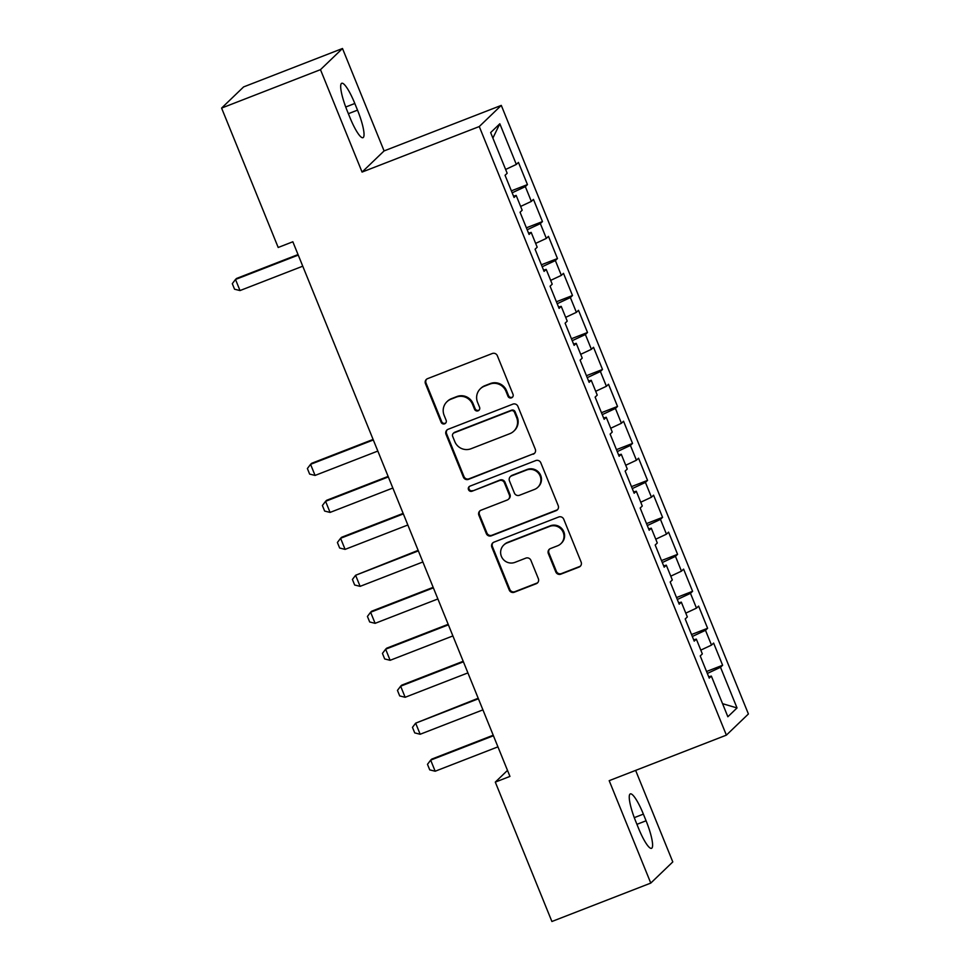 <?xml version="1.0" encoding="UTF-8"?>
<svg xmlns="http://www.w3.org/2000/svg" width="970" height="970" viewBox="0 0 970 970"><rect width="100%" height="100%" fill="white"/><g stroke="black" fill="none" stroke-linecap="round" stroke-linejoin="round"><path stroke-width="1.45" d="M511.517 397.833A2.752 2.692 -133.9 0 0 513.009 394.305L497.355 355.747A3.929 3.844 -133.9 0 0 492.275 353.516L427.576 378.652A3.929 3.844 -133.9 0 0 425.454 383.683L441.107 422.241A2.752 2.692 -133.9 0 0 445.533 423.247A2.752 2.692 -133.9 0 0 446.139 420.289L444.114 415.293A12.574 12.307 -133.9 0 1 450.904 399.216L456.3 397.118A12.574 12.307 -133.9 0 1 472.511 404.26L474.536 409.255A2.752 2.692 -133.9 0 0 478.962 410.262A2.752 2.692 -133.9 0 0 479.58 407.303L477.543 402.308A12.574 12.307 -133.9 0 1 484.333 386.23L489.729 384.132A12.574 12.307 -133.9 0 1 505.952 391.274L507.977 396.269A2.752 2.692 -133.9 0 0 511.517 397.833M480.344 388.776L480.938 388.206A12.574 12.307 -133.9 0 1 484.927 385.66L490.323 383.562A12.574 12.307 -133.9 0 1 506.546 390.704L508.571 395.699A2.752 2.692 -133.9 0 0 512.669 396.96M426.63 379.185A3.929 3.844 -133.9 0 0 426.048 383.114L441.702 421.671A2.752 2.692 -133.9 0 0 445.8 422.932M446.903 401.762L447.497 401.192A12.574 12.307 -133.9 0 1 451.499 398.646L456.894 396.548A12.574 12.307 -133.9 0 1 473.105 403.69L475.142 408.685A2.752 2.692 -133.9 0 0 479.241 409.946M555.786 571.912A3.929 3.844 -133.9 0 0 560.854 574.155L579.005 567.098A3.929 3.844 -133.9 0 0 581.127 562.066L563.74 519.241A3.929 3.844 -133.9 0 0 558.671 517.01L493.96 542.157A3.929 3.844 -133.9 0 0 491.838 547.177L509.226 590.002A3.929 3.844 -133.9 0 0 514.294 592.233L536.228 583.722A3.929 3.844 -133.9 0 0 538.35 578.69L530.905 560.357A3.929 3.844 -133.9 0 0 525.837 558.126L514.961 562.357A10.512 10.282 -133.9 0 1 503.733 545.067A10.512 10.282 -133.9 0 1 507.08 542.933L549.675 526.395A10.512 10.282 -133.9 0 1 560.903 543.673A10.512 10.282 -133.9 0 1 557.568 545.807L550.463 548.559A3.929 3.844 -133.9 0 0 548.341 553.591L555.786 571.912L556.38 571.342A3.929 3.844 -133.9 0 0 561.448 573.573L579.599 566.529A3.929 3.844 -133.9 0 0 580.533 565.995M509.941 776.412L292.843 241.772L278.196 247.471L221.596 108.082L320.476 69.658L362.065 172.078L479.265 126.549L726.385 735.139L609.184 780.668L650.773 883.088L551.894 921.5L495.294 782.111L509.941 776.412M533.173 454.227A3.929 3.844 -133.9 0 0 535.294 449.207L517.907 406.382A3.929 3.844 -133.9 0 0 512.839 404.15L448.128 429.286A3.929 3.844 -133.9 0 0 446.006 434.305L463.393 477.131A3.929 3.844 -133.9 0 0 468.462 479.362L533.767 453.657A3.929 3.844 -133.9 0 0 534.7 453.135M540.823 462.811L558.211 505.637A3.929 3.844 -133.9 0 1 556.089 510.669L491.378 535.804A3.929 3.844 -133.9 0 1 486.309 533.573L478.877 515.24A3.929 3.844 -133.9 0 1 480.987 510.22L507.237 500.023A3.929 3.844 -133.9 0 0 509.359 494.991L504.424 482.842A3.929 3.844 -133.9 0 0 499.356 480.599L472.026 491.22A2.752 2.692 -133.9 0 1 469.092 486.697A2.752 2.692 -133.9 0 1 469.965 486.14L535.755 460.58A3.929 3.844 -133.9 0 1 540.823 462.811M479.265 126.549L501.284 105.39L748.404 713.981L726.385 735.139M511.372 190.835L527.45 184.591L518.441 162.414L516.331 164.439L499.817 123.772L490.65 132.575L507.164 173.254L505.055 175.279L514.064 197.468L516.173 195.431L522.175 210.223L520.065 212.248L529.074 234.437L531.184 232.412L537.186 247.192L535.076 249.229L544.085 271.406L546.195 269.381L552.209 284.174L550.087 286.198L559.096 308.387L561.218 306.35L567.22 321.143L565.11 323.18L574.119 345.356L576.228 343.332L582.23 358.112L580.121 360.149L589.13 382.338L591.239 380.301L597.241 395.093L595.131 397.118L604.14 419.307L606.25 417.27L612.252 432.062L610.142 434.099L619.151 456.276L621.261 454.251L627.275 469.043L625.153 471.068L634.162 493.257L636.284 491.22L642.285 506.013L640.176 508.037L649.185 530.226L651.294 528.201L657.296 542.982L655.187 545.019L664.195 567.195L666.305 565.17L672.307 579.963L670.197 581.988L679.206 604.177L681.316 602.14L687.33 616.932L685.208 618.969L694.217 641.146L696.339 639.121L702.341 653.913L700.231 655.938L709.24 678.127L711.349 676.09L708.706 676.83M527.45 184.591L525.34 186.628L531.342 201.408L520.635 206.428M526.383 227.817L542.46 221.572L533.451 199.383L531.342 201.408M542.46 221.572L540.351 223.597L546.352 238.39L535.646 243.397M541.393 264.786L557.471 258.541L548.462 236.353L546.352 238.39M557.471 258.541L555.361 260.566L561.363 275.359L550.669 280.378M556.404 301.767L572.494 295.51L563.485 273.334L561.363 275.359M572.494 295.51L570.372 297.547L576.386 312.34L565.68 317.348M571.427 338.736L587.505 332.492L578.496 310.303L576.386 312.34M587.505 332.492L585.395 334.517L591.397 349.309L580.69 354.329M586.438 375.705L602.515 369.461L593.507 347.284L591.397 349.309M602.515 369.461L600.406 371.498L606.408 386.278L595.701 391.298M601.448 412.686L617.526 406.442L608.517 384.253L606.408 386.278M617.526 406.442L615.416 408.467L621.418 423.259L610.712 428.267M616.459 449.656L632.537 443.411L623.528 421.222L621.418 423.259M632.537 443.411L630.427 445.436L636.429 460.229L625.735 465.248M631.482 486.625L647.56 480.38L638.551 458.204L636.429 460.229M647.56 480.38L645.438 482.417L651.452 497.21L640.746 502.217M646.493 523.606L662.571 517.362L653.562 495.173L651.452 497.21M662.571 517.362L660.461 519.386L666.463 534.179L655.756 539.199M661.504 560.575L677.581 554.331L668.572 532.142L666.463 534.179M677.581 554.331L675.472 556.368L681.473 571.148L670.767 576.168M676.514 597.556L692.592 591.3L683.583 569.123L681.473 571.148M692.592 591.3L690.482 593.337L696.484 608.129L685.79 613.137M691.525 634.525L707.615 628.281L698.606 606.092L696.484 608.129M707.615 628.281L705.493 630.306L711.507 645.098L700.801 650.118M706.548 671.495L722.626 665.25L713.617 643.074L711.507 645.098M722.626 665.25L720.516 667.287L737.03 707.954L727.864 716.757L711.349 676.09M696.339 639.121L693.695 639.848M720.516 667.287L707.336 673.459M737.03 707.954L722.541 703.674M681.316 602.14L678.685 602.879M705.493 630.306L692.325 636.478M666.305 565.17L663.662 565.898M690.482 593.337L677.315 599.508M651.294 528.201L648.651 528.929M675.472 556.368L662.304 562.527M636.284 491.22L633.64 491.96M660.461 519.386L647.281 525.558M621.261 454.251L618.63 454.978M645.438 482.417L632.27 488.589M606.25 417.27L603.607 418.009M630.427 445.436L617.259 451.608M591.239 380.301L588.596 381.028M615.416 408.467L602.249 414.639M576.228 343.332L573.585 344.059M600.406 371.498L587.226 377.669M561.218 306.35L558.574 307.09M585.395 334.517L572.215 340.688M546.195 269.381L543.564 270.109M570.372 297.547L557.204 303.719M531.184 232.412L528.541 233.139M555.361 260.566L542.194 266.738M516.173 195.431L513.53 196.17M540.351 223.597L527.183 229.769M525.34 186.628L512.16 192.8M507.492 770.386L495.294 782.111M650.773 883.088L672.792 861.918L635.629 770.398M362.065 172.078L384.084 150.92L342.495 48.5L320.476 69.658M342.495 48.5L243.615 86.912L221.596 108.082M384.084 150.92L501.284 105.39M499.817 123.772L492.881 138.079M516.331 164.439L505.625 169.459M354.814 103.487A25.62 4.886 68.8 0 0 341.731 83.275A25.62 4.886 68.8 0 0 347.199 110.81L349.903 117.467A25.62 4.886 68.8 0 0 362.986 137.679A25.62 4.886 68.8 0 0 357.518 110.144L354.814 103.487L345.72 107.015M638.454 828.101A25.62 4.886 68.8 0 0 651.549 848.313A25.62 4.886 68.8 0 0 646.081 820.778L643.377 814.121A25.62 4.886 68.8 0 0 630.294 793.909A25.62 4.886 68.8 0 0 635.762 821.444L638.454 828.101M447.194 429.807A3.929 3.844 -133.9 0 0 446.6 433.736L463.987 476.561A3.929 3.844 -133.9 0 0 469.056 478.792L533.767 453.657M514.5 412.323A2.752 2.692 -133.9 0 0 510.947 410.759L454.142 432.826A2.752 2.692 -133.9 0 0 452.663 436.342L454.797 441.605A12.574 12.307 -133.9 0 0 471.02 448.746L509.844 433.675A12.574 12.307 -133.9 0 0 516.634 417.585L514.5 412.323L515.094 411.753A2.752 2.692 -133.9 0 0 511.542 410.189L510.947 410.759M453.269 433.384L453.863 432.814A2.752 2.692 -133.9 0 1 454.736 432.256L511.542 410.189M513.845 431.116L514.439 430.547A12.574 12.307 -133.9 0 0 517.228 417.015L516.634 417.585M515.094 411.753L517.228 417.015M480.053 510.741A3.929 3.844 -133.9 0 0 479.471 514.67L486.904 532.991A3.929 3.844 -133.9 0 0 491.972 535.234L556.683 510.087A3.929 3.844 -133.9 0 0 557.617 509.565M508.486 499.223L509.08 498.653A3.929 3.844 -133.9 0 0 509.953 494.421L505.018 482.26A3.929 3.844 -133.9 0 0 499.95 480.029L472.026 491.22M469.407 486.431A2.752 2.692 -133.9 0 0 472.62 490.65M534.47 489.438A10.512 10.282 -133.9 0 0 539.199 474.197A10.512 10.282 -133.9 0 0 526.589 470.026L511.578 475.858A3.929 3.844 -133.9 0 0 509.456 480.877L514.391 493.039A3.929 3.844 -133.9 0 0 519.459 495.27L534.47 489.438M537.804 487.316L538.399 486.734A10.512 10.282 -133.9 0 0 527.183 469.456L526.589 470.026M510.329 476.646L510.923 476.076A3.929 3.844 -133.9 0 1 512.172 475.288L527.183 469.456M549.529 549.093A3.929 3.844 -133.9 0 0 548.935 553.021L556.38 571.342M560.903 543.673L561.497 543.103A10.512 10.282 -133.9 0 0 550.269 525.813L549.675 526.395M503.733 545.067L504.327 544.497A10.512 10.282 -133.9 0 1 507.674 542.363L550.269 525.813M493.027 542.679A3.929 3.844 -133.9 0 0 492.433 546.607L509.82 589.433A3.929 3.844 -133.9 0 0 514.888 591.664L536.822 583.14A3.929 3.844 -133.9 0 0 537.756 582.618M298.032 254.564L236.571 278.451L235.492 279.469L240.002 290.563L302.761 266.192M240.002 290.563L234.558 289.218L232.303 283.664L235.492 279.469L298.251 255.098M373.111 439.434L311.637 463.308L310.57 464.339L315.068 475.433L377.827 451.062M315.068 475.433L309.624 474.087L307.381 468.534L310.57 464.339L373.317 439.968M388.121 476.403L326.647 500.29L325.58 501.32L330.079 512.415L392.838 488.031M330.079 512.415L324.635 511.057L322.392 505.515L325.58 501.32L388.339 476.937M403.132 513.385L341.658 537.259L340.591 538.289L345.09 549.384L407.849 525M345.09 549.384L339.658 548.026L337.402 542.485L340.591 538.289L403.35 513.918M418.143 550.354L355.602 575.271L360.112 586.353L422.859 561.982M360.112 586.353L354.668 585.007L352.413 579.454L355.602 575.271L418.361 550.887M433.153 587.335L371.692 611.209L370.613 612.24L375.123 623.334L437.882 598.951M375.123 623.334L369.679 621.976L367.424 616.435L370.613 612.24L433.372 587.856M448.176 624.304L386.703 648.178L385.636 649.209L390.134 660.303L452.893 635.932M390.134 660.303L384.69 658.957L382.447 653.404L385.636 649.209L448.382 624.838M463.187 661.273L401.713 685.159L400.646 686.19L405.145 697.284L467.904 672.901M405.145 697.284L399.713 695.927L397.457 690.385L400.646 686.19L463.405 661.807M478.198 698.254L415.657 723.159L420.168 734.254L482.914 709.87M420.168 734.254L414.724 732.896L412.468 727.354L415.657 723.159L478.416 698.776M493.209 735.224L431.747 759.11L430.668 760.128L435.178 771.223L497.937 746.851M435.178 771.223L429.734 769.877L427.479 764.324L430.668 760.128L493.427 735.757M475.142 408.685L474.536 409.255M348.375 113.696L357.518 110.144M636.926 824.33L646.081 820.778M634.283 817.649L643.377 814.121"/></g></svg>
